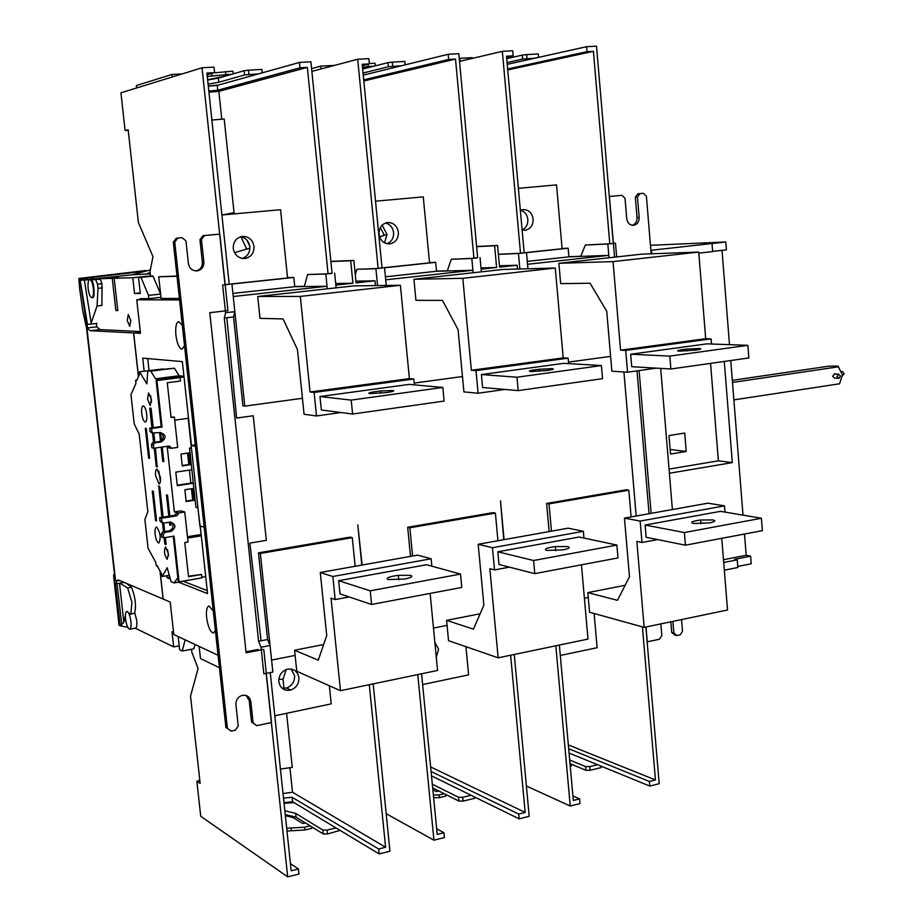 <?xml version="1.0" encoding="UTF-8"?>
<svg xmlns="http://www.w3.org/2000/svg" width="923" height="923" viewBox="0 0 923 923"><rect width="100%" height="100%" fill="white"/><g stroke="black" fill="none" stroke-linecap="round" stroke-linejoin="round"><path stroke-width="1.38" d="M737.754 566.434L751.218 563.78L750.618 556.165L734.581 559.303L737.235 559.846L723.713 562.488M744.503 534.013L746.188 555.288L750.618 556.165M722.028 250.341L729.493 344.671M730.751 360.524L743.003 515.149M650.461 245.299L725.801 241.988L726.424 249.845L712.637 251.391M724.336 570.172L737.846 567.495L737.235 559.846M723.494 559.707L746.188 555.288M669.383 473.257L732.32 462.619L724.278 361.447M91.377 279.265L132.277 274.789L150.345 269.931M119.621 580.486L115.64 581.178L86.9 327.977L96.753 326.857L96.373 323.465M179.2 645.835L173.674 646.885L171.99 631.713L173.582 632.463M135.277 628.205L173.674 646.885M134.781 612.826L136.742 620.568C137.158 625.24 136.719 627.767 135.427 628.171L129.866 629.198M178.185 636.57L179.639 649.792L182.212 651.038L185.142 639.835M130.951 621.629C130.039 615.526 128.678 612.134 126.866 611.43C125.586 611.845 125.147 614.383 125.574 619.045C126.474 625.125 127.835 628.517 129.658 629.232C130.939 628.84 131.366 626.302 130.951 621.629M115.64 581.178L118.432 579.979L163.106 599.027L159.979 570.841M138.496 376.515L133.662 332.961L140.354 332.188L133.558 332.949L90.177 330.699L86.9 327.977M133.558 332.949L138.415 376.688M90.177 330.699L100.065 329.58L140.284 331.553M96.753 326.857L100.065 329.58M91.342 278.954L112.26 278.342L115.871 310.578L117.798 310.613L114.187 278.284L132.785 277.731L134.527 293.479L140.284 293.445L138.531 277.558L153.068 276.242M140.365 298.637L148.857 298.637L148.499 295.36L141.011 277.477M89.658 279.438C88.204 280.119 87.708 283.176 88.17 288.611C88.977 294.229 90.2 297.252 91.85 297.691C93.304 297.021 93.8 293.976 93.338 288.53C92.531 282.888 91.308 279.854 89.658 279.438L96.442 279.196M127.236 320.408L128.297 314.535L130.801 320.523L129.739 326.396L127.236 320.408M132.785 277.731L150.518 275.908M118.352 277.858L114.187 278.284M118.467 277.708L112.26 278.342M132.277 274.789L150.287 273.843M134.527 293.479L140.227 292.879M193.922 648.8L182.212 651.038M362.128 565.026L357.789 524.899L361.816 565.084M160.983 297.333L148.857 298.637M504.062 539.643L500.474 500.808L503.762 539.701M160.625 294.068L148.499 295.36M616.668 256.929L615.503 243.164L607.83 243.984L609.007 257.771L608.799 255.371L568.903 256.848L580.717 256.409L585.344 245.033L609.791 243.776L593.408 51.33L507.742 69.906M476.614 246.51L497.578 245.46L499.562 267.162L517.145 265.236L499.435 265.778M636.178 516.026L623.925 371.969L636.178 516.026M335.845 285.092L352.921 283.223L350.694 260.724L353.867 260.401L356.082 282.876L374.98 280.8L375.453 285.599M481.102 269.181L496.609 267.485L494.624 245.76L497.578 245.46M517.145 265.236L517.491 269.055M546.624 503.439L549.012 503.889L628.828 490.182L626.313 489.778L546.624 503.439L549.15 531.579M407.678 527.264L409.835 527.783L495.386 513.096L493.09 512.623L407.678 527.264L410.516 556.373M258.452 552.854L260.344 553.454L352.286 537.671L350.232 537.117L258.452 552.854L267.601 639.547L270.047 645.5L261.024 647.242L258.59 641.277L267.601 639.547M332.072 273.162L325.807 274.039L327.284 288.818L327.03 286.245L233.231 296.525L244.791 406.12L242.934 405.866L233.542 316.958L224.301 318.02L258.59 641.277M334.645 273.093L336.122 287.849M325.807 274.039L307.601 274.535L304.302 286.557L294.76 286.684L293.814 277.442L287.526 277.592M307.601 274.535L328.069 273.796L307.359 67.391L218.843 91.365L221.774 119.217M161.006 297.564L158.779 297.564L161.006 297.564M224.301 318.02L225.57 312.712L222.628 285.034L229.204 284.088M231.915 284.042L234.834 311.662L233.542 316.958M261.024 647.242L263.851 673.871L272.85 672.071L270.047 645.5M234.834 311.662L225.57 312.712M335.684 283.499L352.921 283.223M477.653 257.69L471.815 258.475L473.141 272.747L472.911 270.266L436.51 271.258L447.286 270.958L451.301 259.271L473.926 258.255L455.512 59.072L363.824 80.982M374.98 280.8L355.92 281.157M480.041 257.598L481.356 271.847M471.815 258.475L451.301 259.271M377.565 285.576L375.915 268.697L382.03 267.855M384.545 267.774L386.264 285.461L385.71 279.819L472.911 270.266M311.87 71.383L357.697 59.245L378.13 268.455L356.889 269.297L355.274 274.708M375.915 268.697L356.889 269.297M330.884 261.359L353.867 260.401M330.907 261.544L350.694 260.724M480.998 267.935L496.609 267.485M476.626 246.66L494.624 245.76M519.857 268.997L518.461 253.502L498.385 254.344M459.539 61.403L502.343 51.319L520.514 253.283L498.385 254.263M518.461 253.502L524.149 252.752M526.491 252.648L527.933 268.778L527.529 264.278L608.799 255.371M607.83 243.984L585.344 245.033M152.676 276.104L138.531 277.558M117.775 310.37L115.871 310.578M150.137 272.423L145.511 274.339M725.801 241.988L650.877 250.306M698.815 253.133L712.648 251.587L712.025 243.672M651.857 253.79L651.569 250.283M669.037 469.103L718.382 460.819L732.32 462.619M710.56 363.385L718.382 460.819M684.716 433.06L686.227 451.474L670.536 454.047L669.002 435.564L684.716 433.06M670.156 449.466L686.227 451.474M385.422 276.808L436.51 271.258L435.668 262.328L429.495 262.547M384.476 267.774L435.668 262.328M375.534 201.179L423.276 196.876L429.53 262.847L382.78 267.832M414.219 383.091L462.469 376.526M386.991 243.73C391.583 241.768 393.786 238.053 393.602 232.596C392.817 227.439 390.106 224.254 385.468 223.02M387.695 222.524C393.625 222.605 397.19 225.858 398.39 232.261C398.436 238.745 395.586 242.611 389.829 243.88C383.864 243.88 380.253 240.638 379.018 234.165C378.972 227.635 381.857 223.747 387.648 222.524L387.695 222.524M363.72 79.863L448.647 59.453L455.512 59.072M448.647 59.453L448.163 54.284L458.823 53.696L477.664 257.852L473.926 258.255M382.134 225.154L387.037 234.477L384.476 242.795M447.343 270.785L436.498 271.085M363.258 75.144L448.163 54.284M357.697 59.245L368.831 58.634L369.338 63.906L362.335 65.706M378.13 268.455L382.041 268.039L362.197 64.31L369.338 63.906M383.299 235.261L384.187 234.961M387.037 234.477L379.607 236.865M401.54 65.741L388.387 66.744L387.983 62.637L392.298 62.129L392.69 66.237M363.051 73.032L388.387 66.744M405.151 64.852L404.816 61.426L392.298 62.129M362.658 69.029L387.983 62.637M321.158 68.925L320.869 66.121L333.838 65.406M311.593 68.614L320.869 66.121M320.304 66.283L315.274 67.633M369.304 63.537L374.992 63.214L375.246 65.856M368.092 64.229L368.312 66.525L362.485 67.217M368.312 66.525L373.803 66.214M368.6 67.529L362.612 68.533M386.172 813.694L433.937 840.195L444.401 837.565L443.94 832.719L437.214 834.392L421.569 673.79M433.937 840.195L417.773 674.586M431.514 775.874L519.141 818.839L529.191 816.324L514.261 654.465M431.087 771.49L518.703 814.074L519.141 818.839M518.703 814.074L525.164 812.459L430.649 766.944M443.94 832.719L436.671 828.785M525.164 812.459L510.627 655.215M471.088 795.28L462.735 797.299L463.104 801.106L458.904 801.083L458.546 797.276L462.735 797.299M432.322 784.215L458.546 797.276M474.814 797.103L474.93 798.233L463.104 801.106M432.691 787.919L458.904 801.083M433.372 794.922L439.048 794.957L444.24 793.711M432.875 789.834L436.36 791.599L438.84 791.011M439.048 794.957L439.302 797.657L445.878 796.076L445.717 794.461M439.302 797.657L433.625 797.61M327.03 286.245L294.76 286.684L232.908 293.41M231.858 284.042L293.814 277.442M221.912 214.99L280.569 209.717L287.561 277.973L230.392 284.065M244.791 406.12L302.432 398.286M242.23 258.428C247.491 256.536 250.018 252.625 249.833 246.706C248.898 241.168 245.818 237.846 240.615 236.75M242.495 236.38C248.864 236.461 252.706 239.807 254.021 246.429C254.102 253.144 251.056 257.159 244.895 258.498C238.48 258.509 234.604 255.163 233.242 248.472C233.161 241.711 236.242 237.684 242.461 236.392L242.495 236.38M298.406 869.016L291.183 870.816L270.243 672.59L266.159 673.409L287.688 876.85L298.937 874.035L298.406 869.016L290.422 863.593M195.076 644.496L193.715 648.834M191.499 649.261L191.822 652.18L198.087 668.552L190.53 696.127L200.141 783.408L196.864 781.262L200.718 816.267L287.688 876.85M283.972 802.549L292.568 801.741L379.157 853.925L389.933 851.225L373.18 683.874M292.568 801.741L292.095 797.264L378.661 848.998L379.157 853.925M378.661 848.998L385.595 847.268L292.51 792.222L283.026 793.572M283.499 798.072L292.095 797.264M286.199 669.567L283.015 679.236L284.099 689.527M280.43 769.044L292.279 767.405L286.591 713.294M292.51 792.222L289.937 767.705M385.595 847.268L369.292 684.693M199.795 780.27L196.864 781.262M278.838 679.293L283.015 679.236M336.018 827.931L327.077 830.089L327.48 834.011L323.246 833.965L322.842 830.042L327.077 830.089M284.849 810.798L295.637 813.336L322.842 830.042M293.895 802.549L284.065 803.425M340.068 830.365L327.48 834.011M286.695 828.266L304.59 827.181L310.128 825.854L296.041 817.132L285.242 814.582M310.128 825.854L323.246 833.965M305.317 822.878L302.675 823.501L293.422 817.755L285.357 815.597M304.59 827.181L304.878 829.962L311.893 828.277L311.743 826.846M304.878 829.962L286.984 831.046M628.828 490.182L631.101 516.926M549.012 503.889L551.458 531.175M588.263 597.458L584.386 598.231M594.124 613.495L597.123 647.704L560.307 655.48M352.286 537.671L355.159 566.272M260.344 553.454L271.581 660.072L295.118 655.422M329.349 685.743L331.207 703.868L274.812 715.787M289.995 690.219C283.846 690.842 280.119 688.004 278.827 681.716C278.7 675.555 281.446 671.402 287.053 669.279L287.791 669.106C293.941 668.529 297.644 671.367 298.914 677.632C299.04 683.735 296.329 687.877 290.768 690.023L289.995 690.219M282.161 688.258L286.476 688.016C292.014 685.87 294.714 681.762 294.587 675.682L291.103 669.025M208.298 86.22L217.24 85.401L217.747 90.235L299.987 67.806L307.359 67.391M299.987 67.806L299.444 62.441L310.913 61.806L332.084 273.37L328.069 273.796M222.097 214.978L234.038 212.636L224.208 119.009L211.875 120.048M234.038 212.636L234.604 213.848M246.891 240.095L249.775 246.268M304.359 286.338L294.737 286.476M160.625 294.045L153.01 276.092L150.541 276.173L150.034 271.512L152.964 256.617L138.381 222.478L128.159 129.739L125.09 130.501L120.936 92.808L202.033 67.783L214.021 67.125L214.597 72.594L207.098 74.821M217.24 85.401L299.444 62.441M208.933 92.162L218.843 91.365M202.033 67.783L225.016 284.78L229.227 284.33L206.914 73.021L214.597 72.594M217.747 90.235L208.817 91.054M245.933 249.037L246.568 248.829M125.09 130.501L128.228 130.362M249.891 248.137L234.5 252.671M258.405 73.898L244.56 74.959L244.122 70.702L248.483 70.183L248.922 74.44M208.275 86.001L218.497 85.043M244.56 74.959L218.832 82.239L208.079 84.131M262.259 72.825L261.901 69.433L248.483 70.183M207.652 80.036L218.393 78.12L244.122 70.702M172.116 77.013L171.851 74.475L182.235 73.898M136.592 87.973L136.327 85.562L171.851 74.475M213.513 72.917L232.965 71.175L233.242 73.84M225.524 71.59L225.835 74.613L207.271 76.482M225.835 74.613L231.719 74.278M227.162 75.594L207.617 79.782M226.827 317.72L236.611 418.061L253.237 415.754L266.332 540.336L249.868 543.116L261.059 640.804M218.082 655.295L173.812 634.516L170.213 602.061L163.198 599.062L160.094 571.06M140.238 299.41L140.469 298.625M176.997 276.254L158.733 276.796L161.098 298.429L179.408 298.441M179.558 299.906L136.766 299.779L147.034 298.671L140.158 298.66M219.432 667.744L200.487 658.56L199.149 646.412M133.662 332.961L140.481 333.307L136.766 299.779M200.222 526.041L207.548 593.593L178.554 582.171M170.317 578.929L167.028 577.636L169.82 577.152M201.156 534.648L197.903 507.915L195.941 507.362L189.503 448.07L191.499 448.474M144.173 371.184L142.73 358.136L182.362 361.608L191.465 445.405M166.809 575.721L167.028 577.636M215.405 630.663L213.351 633.063C210.236 631.967 207.998 626.809 206.625 617.579C206.025 610.484 206.844 606.619 209.071 605.973L213.282 611.049M184.519 345.64L182.073 349.182C179.189 348.479 177.135 343.806 175.901 335.141C175.266 327.077 176.189 322.554 178.67 321.55L182.327 325.415M204.202 527.264L199.91 525.948L191.165 445.451L195.434 446.305M191.165 445.451L195.272 444.863M183.412 581.328L207.225 590.616M149.041 370.573L147.715 358.574M189.503 448.07L191.419 447.793M158.733 276.796L176.974 276.012M201.445 239.507L203.856 262.028C203.925 266.955 201.664 269.92 197.084 270.912C192.319 270.935 189.434 268.501 188.419 263.586L185.984 240.984L182.143 237.684L177.816 238.088L174.747 242.045L227.416 728.385L231.119 731.12L235.284 730.231L238.226 726.089L235.919 704.584C235.815 700.061 237.846 697.015 242.011 695.434C246.822 694.65 249.764 696.669 250.814 701.503L253.11 722.94L256.767 725.663L271.512 722.536L263.759 649.354L246.118 652.792L209.786 312.678L227.912 310.636L219.812 234.13L204.479 235.573L201.445 239.507L199.956 239.622L202.979 235.7L204.479 235.573M227.416 728.385L225.904 727.543L173.305 242.161L176.362 238.215L182.143 237.684M256.767 725.663L251.552 722.109L249.268 700.719L246.256 695.538M258.082 649.469L246.014 651.811M215.313 234.5L202.979 235.7M195.791 270.947C200.256 269.874 202.437 266.92 202.356 262.109L199.956 239.622M253.11 722.94L251.552 722.109M732.493 382.434L838.361 366.823C839.33 366.004 835.857 365.831 827.943 366.293L732.32 380.345M838.361 366.823L842.387 374.796L839.607 383.783L733.877 399.89M834.484 378.13L832.592 376.261L834.807 373.93M842.48 371.565L844.141 373.734L842.399 375.869M838.857 378.384L840.438 375.996L838.476 374.138L836.976 376.515L838.857 378.384M169.313 575.294L162.252 576.517L161.433 573.518L157.129 565.637L156.125 565.28L155.814 562.465L148.095 548.343L144.876 519.453L147.842 511.804L139.177 434.064L134.216 423.911L130.951 394.629L135.912 383.507L135.589 380.645L136.962 379.964M156.114 380.449L161.225 426.876L162.044 427.026L156.922 380.541L156.114 380.449L162.76 379.607L155.456 378.765L150.784 371.15L147.795 370.827L146.884 383.887L139.535 371.761L139.361 374.565L136.592 380.795L135.831 380.103M153.749 448.232L151.868 447.817L151.499 444.401L152.964 442.452L154.845 442.844L153.368 444.794L153.749 448.232L169.174 446.028L171.009 447.493L167.974 446.19M171.009 447.493L171.101 448.336L167.282 447.528L174.355 511.884L178.197 513.038L178.289 513.869L176.362 513.292L174.909 515.242L159.61 517.676L159.991 521.08L161.825 522.51L163.717 523.11L169.994 522.106C176.074 524.149 176.489 527.241 171.24 531.406L164.756 532.467L163.29 534.429L163.659 537.832L174.043 536.125L179.085 581.836L201.895 577.844L201.526 574.487L188.523 576.748L184.773 542.539L188.038 541.997L184.762 511.988L178.197 513.038M197.522 578.606L174.147 582.944L177.827 577.671M174.147 582.944L171.09 581.732L167.225 567.749L162.252 576.517M152.272 491.013L153.299 491.301L156.575 520.872L155.549 520.549L152.272 491.013M169.463 522.187L169.786 525.083L170.859 525.418L170.49 522.049M168.805 516.211L166.463 494.959L167.536 495.259L169.832 516.049M155.629 475.887C155.272 471.722 155.71 469.415 156.933 468.988L160.36 477.099C160.706 481.275 160.267 483.583 159.044 483.998L155.629 475.887M153.218 427.637L151.084 408.312L149.78 408.104L151.96 427.811M152.549 433.152L153.564 442.371M154.21 448.163L156.241 466.484L157.152 466.946L155.468 447.978M153.853 433.395L154.833 442.186M151.395 399.521L150.137 405.52L147.495 398.944L148.615 392.933L151.395 399.521M165.367 537.555L166.14 544.501L164.813 544.051L164.121 537.763M163.452 531.74L162.46 522.706M161.86 517.318L158.791 486.029L159.725 486.513L163.117 517.122M164.709 531.533L163.775 523.099M168.448 553.835L167.132 559.303C164.259 554.769 163.729 550.627 165.529 546.889L168.448 553.835M141.75 413.562C141.357 408.981 141.83 406.432 143.157 405.924L143.33 405.935C144.888 406.651 146.019 409.477 146.711 414.392C147.092 418.984 146.63 421.523 145.303 422.019L145.119 422.007C143.561 421.257 142.43 418.442 141.75 413.562M155.145 534.186C154.776 529.86 155.214 527.483 156.483 527.056L156.772 527.102C160.44 532.848 161.121 538.155 158.837 543.024L158.537 542.978C156.956 541.963 155.825 539.032 155.145 534.186M162.217 447.02L163.833 461.627L162.76 461.373L161.19 447.159M152.964 442.452L159.414 441.54C164.063 439.013 164.456 435.991 160.59 432.472L161.513 440.571M159.587 432.587L160.602 441.84M146.342 428.572L149.641 458.339L148.615 458.096L145.315 428.376L146.342 428.572M195.065 499.308L193.957 498.997L192.815 488.521M188.938 452.928L190.103 463.623L191.223 463.877M191.373 447.793L188.177 418.315M183.954 376.272L179.154 375.753L174.389 368.196L147.795 370.827M139.535 371.761L162.875 368.946M184.762 511.988L180.885 510.857L174.355 511.884M190.011 452.766L180.977 454.081L182.269 465.93L191.292 464.592M193.322 483.225L177.297 485.66L175.808 472.126L191.857 469.738M195.157 500.128L186.158 501.535L184.865 489.744L193.876 488.359M200.799 534.544L187.461 536.736M201.283 535.825L187.611 538.086M205.702 576.552L201.825 577.233M188.454 576.148L201.526 574.487M178.289 513.869L176.835 515.819L161.502 518.276L161.871 521.68L163.717 523.11M179.085 581.836L178.254 581.513L173.27 536.251M164.756 532.467L162.852 531.833L161.398 533.794L161.767 537.186L163.659 537.832M162.852 531.833L169.324 530.783C173.651 528.487 174.205 525.579 170.997 522.06M174.909 515.242L176.835 515.819M159.61 517.676L161.502 518.276M161.871 521.68L159.991 521.08M161.398 533.794L163.29 534.429M156.495 565.961L157.245 565.834M156.922 380.541L180.112 377.599L180.481 381.026L167.271 382.722L171.078 417.519L174.378 417.069L177.701 447.39L171.101 448.336M154.845 442.844L161.317 441.921C166.659 437.883 166.267 434.745 160.117 432.518L151.926 433.037L150.068 431.549L149.688 428.122L151.568 428.48L151.949 431.918L153.806 433.395M162.044 427.026L151.568 428.48M155.456 378.765L179.154 375.753M180.112 377.599L184.012 376.838M182.269 376.861L164.986 379.053L160.348 378.522L177.539 376.342L182.269 376.861M174.389 368.196L150.784 371.15M188.511 418.269L174.724 420.161M171.043 417.196L174.378 417.069M161.19 426.53L149.688 428.122M150.068 431.549L151.949 431.918M153.368 444.794L151.499 444.401M164.386 378.995L178.035 377.403M177.539 376.342L178.197 377.38M190.103 463.623L188.73 463.819M182.223 465.515L188.811 464.546L187.565 453.124M177.251 485.221L190.83 483.144L189.411 470.095M190.819 483.041L193.265 482.66M193.957 498.997L192.584 499.216M191.442 488.729L192.676 500.035L186.111 501.062M156.529 520.387L155.549 520.549M170.801 524.91L169.786 525.083M158.825 471.03L160.371 481.471M157.498 466.3L156.241 466.484M150.622 395.782L151.51 402.255M158.41 486.156L159.056 486.063M167.559 549.739L168.563 555.958M163.786 461.223L162.76 461.373M149.607 457.958L148.615 458.096M478.183 544.27L568.187 528.175L583.371 531.325L492.467 547.72L478.183 544.27L483.883 605.096L473.487 629.14L446.582 620.371L480.122 613.783M446.582 620.371L448.532 640.666L498.155 657.822L587.997 639.085L581.444 564.818M583.371 531.325L583.959 538.051M492.467 547.72L494.532 569.918L489.848 568.695L498.155 657.822M509.427 567.149L494.532 569.918M534.786 573.633L498.997 564.484L497.82 551.792L579.125 537.024L616.876 545.066L617.983 557.919L534.786 573.633L533.598 560.515L616.876 545.066M497.82 551.792L533.598 560.515M563.145 549.854L546.693 550.431C543.52 549.139 546.404 547.847 555.346 546.578L567.668 546.578C570.656 547.501 569.156 548.597 563.145 549.854M442.475 300.402L415.938 300.333L413.919 279.277L462.804 278.319L471.365 370.273L476.014 370.608L478.114 393.233L463.911 391.906L458.085 329.661L442.475 300.402M568.626 363.627L568.153 358.17L476.014 370.608M413.919 279.277L503.081 269.447L555.277 268.028L563.203 357.905L568.153 358.17M462.804 278.319L555.277 268.028M471.365 370.273L563.203 357.905M504.985 389.448L478.114 393.233M481.402 374.553L563.803 363.339L601.404 365.566L602.534 378.672L518.184 390.602L482.602 387.498L481.402 374.553L516.972 377.219L518.184 390.602M516.972 377.219L601.404 365.566M547.166 370.492L530.598 371.565C527.471 371.069 530.425 370.296 539.47 369.235L551.862 368.646C554.827 368.969 553.258 369.581 547.166 370.492M672.879 621.387L673.848 633.016L676.778 635.555L680.32 634.782L682.501 631.194L681.532 619.587M632.29 225.293C635.509 224.104 637.101 221.52 637.032 217.54L635.336 197.314L637.816 193.818L641.254 193.495L643.377 193.299L646.4 196.287L651.165 253.813M609.295 196.495L621.975 195.318L609.422 196.507L614.58 257.159M637.02 370.873L649.065 513.719M676.778 635.555L674.632 634.955L671.713 632.428L670.825 621.814M672.394 509.542L660.683 368.392M660.833 623.902L661.814 635.566L659.391 639.247L647.265 641.82L646.008 626.994M639.097 370.573L651.119 513.35M643.377 193.299L639.939 193.622L637.458 197.13L639.154 217.39C639.154 221.82 637.308 224.451 633.616 225.304C629.786 225.281 627.49 223.066 626.729 218.636L625.021 198.318L621.975 195.318M671.713 632.428L673.848 633.016M635.336 197.314L637.458 197.13M639.939 193.622L637.816 193.818M495.386 513.096L497.947 540.74M409.835 527.783L412.581 556.004M447.067 625.379L433.475 628.067M465.942 646.688L468.607 674.851L422.619 684.566M434.848 642.373L438.563 649.25L436.302 657.326M283.107 318.931L259.998 318.343L257.725 296.491L300.31 296.41L310.047 391.998L314.12 392.448L316.508 415.973L304.071 414.265L297.448 349.586L283.107 318.931M414.392 384.868L413.827 378.995L314.12 392.448M257.725 296.491L353.855 285.888L400.386 285.276L409.397 378.615L413.827 378.995M300.31 296.41L400.386 285.276M310.047 391.998L409.397 378.615M340.991 412.523L316.508 415.973M319.969 396.532L409.154 384.395L442.832 387.452L444.125 401.078L352.598 414.035L321.331 409.974L319.969 396.532L351.202 400.097L352.598 414.035M351.202 400.097L442.832 387.452M386.449 392.575L369.661 393.625C367.158 393.013 370.688 392.137 380.241 391.006L392.702 390.464C395.217 390.879 393.129 391.583 386.449 392.575M590.074 283.234L560.665 283.615L558.876 263.297L613.034 261.601L620.568 350.175L625.702 350.405L627.548 372.2L611.868 371.208L606.734 311.224L590.074 283.234M711.495 344.002L711.091 338.879L625.702 350.405M558.876 263.297L641.797 254.16L698.734 252.06L705.703 338.706L711.091 338.879M613.034 261.601L698.734 252.06M620.568 350.175L705.703 338.706M656.38 368.15L627.548 372.2M630.663 354.236L707.041 343.841L747.884 345.34L748.865 357.962L670.883 368.992L631.724 366.696L630.663 354.236L669.821 356.116L670.883 368.992M669.821 356.116L747.884 345.34M695.63 350.105L679.305 351.178C675.636 350.786 678.105 350.094 686.7 349.102L698.988 348.479C702.322 348.721 701.203 349.263 695.63 350.105M507.662 68.971L587.016 51.688L593.408 51.33M587.016 51.688L586.59 46.692L596.523 46.15L613.287 243.395L609.791 243.776M580.775 256.271L568.891 256.709M507.235 64.333L586.59 46.692M502.343 51.319L512.692 50.742L513.153 55.83L506.612 57.33M520.514 253.283L524.172 252.89L506.508 56.211L513.153 55.83M535.202 58.114L522.672 59.072L522.326 55.103L526.583 54.607L526.929 58.587M507.085 62.568L522.672 59.072M538.594 57.364L538.282 53.949L526.583 54.607M506.727 58.645L522.326 55.103M473.384 58.137L471.965 57.664L472.034 58.461M460.127 61.264L459.85 58.345L471.965 57.664M459.262 58.484L459.85 58.345M507.858 57.053L507.973 58.368M624.456 518.115L708.01 503.173L724.474 505.873L640.17 521.08L624.456 518.115L629.474 576.783L617.475 600.342L587.847 592.624L625.136 585.297M587.847 592.624L589.566 612.237L644.15 627.375L727.532 609.999L721.763 538.317M724.474 505.873L724.97 512.103M640.17 521.08L641.981 542.482L636.835 541.42L644.15 627.375M657.591 539.586L641.981 542.482M685.42 545.181L646.146 537.278L645.108 525.037L720.505 511.342L761.406 518.253L762.375 530.644L685.42 545.181L684.37 532.548L761.406 518.253M645.108 525.037L684.37 532.548M709.637 522.88L693.427 523.503C689.735 522.36 692.135 521.195 700.626 520.007L712.856 519.937C716.213 520.734 715.14 521.714 709.637 522.88M526.398 786.027L570.241 806.033L580.013 803.575L579.586 798.88L573.321 800.449L559.373 645.062M570.241 806.033L555.831 645.8M569.064 753.053L649.804 786.084L659.195 783.731L645.881 627.017M568.672 748.738L649.411 781.469L649.804 786.084M649.411 781.469L655.457 779.958L568.337 744.93M579.586 798.88L572.906 795.903M655.457 779.958L642.42 626.902M597.573 764.717L589.739 766.609L590.062 770.29L585.92 770.29L585.597 766.609L589.739 766.609M569.687 759.998L585.597 766.609M601.011 766.125L601.15 767.601L590.062 770.29M570.01 763.633L585.92 770.29M570.241 766.182L571.441 765.894L571.279 764.163M527.275 261.382L568.903 256.848L568.141 248.206L562.095 248.472M526.41 252.648L568.141 248.206M518.368 188.327L556.523 184.888L562.119 248.725L524.529 252.729M568.499 362.104L610.599 356.382M520.353 210.386L523.145 209.579C528.717 209.683 532.04 212.832 533.136 219.039C533.159 225.304 530.483 229.042 525.106 230.242L522.106 230.012C526.11 227.958 528.025 224.439 527.852 219.42C527.183 214.632 524.795 211.575 520.687 210.236M87.42 327.919L87.027 324.469L89.277 324.215L86.624 324.446L79.793 279L78.847 278.469L79.724 289.372L82.793 311.109L86.554 328.184L114.602 575.26L113.633 574.856L113.806 577.706M126.705 583.509L131.47 587.305L127.662 587.974L119.759 583.14L116.436 583.717L116.148 581.086M119.759 583.14L124.074 582.39M131.47 587.305C135.346 597.077 136.396 605.719 134.62 613.218L130.408 614.256L127.028 611.407M130.547 614.233L134.62 613.218M119.494 583.186L123.867 622.46L120.105 625.759L127.801 627.363M134.458 628.355L135.946 628.528M123.867 622.46L125.413 615.283M114.533 574.625L113.633 574.856M120.105 625.759L119.032 625.229L113.806 577.717M116.436 583.717L115.34 583.232L120.175 625.402M78.847 278.469L145.961 270.497M140.792 271.65L79.793 279M79.966 279L87.443 324.365M90.708 279.334L80.047 280.338M91.031 279.738L95.542 279.577L97.526 284.134L101.968 283.673L100.203 279.104L91.031 279.738C93.996 279.773 95.496 299.767 92.3 297.644L92.058 297.633M101.968 283.673L101.934 305.421L97.065 305.951L91.181 323.027L84.351 279.981L80.601 280.28M89.277 324.215L96.961 323.408M90.419 324.135L91.181 323.027M84.351 279.981L89.035 279.819M102.441 287.895L98 288.357L97.526 284.134M98 288.357L97.065 305.951M127.662 587.974L131.897 602.2L130.893 613.887M320.269 572.514L417.496 555.127L431.133 558.773L332.834 576.506L320.269 572.514L326.73 635.647L318.25 660.176L294.575 650.23L323.661 644.519M294.575 650.23L296.768 671.263L340.483 690.692L437.56 670.456L430.13 593.408M431.133 558.773L431.849 566.18M332.834 576.506L335.176 599.569L331.057 598.15L340.483 690.692M349.182 596.962L335.176 599.569M371.588 604.473L339.987 593.881L338.649 580.694L426.564 564.726L460.519 574.071L461.788 587.432L371.588 604.473L370.227 590.824L460.519 574.071M338.649 580.694L370.227 590.824M404.689 579.033L388.018 579.552C385.456 578.075 388.895 576.667 398.332 575.306L410.723 575.387C413.285 576.448 411.266 577.671 404.689 579.033M296.041 817.132L295.637 813.336M218.832 82.239L218.393 78.12M173.305 242.161L174.747 242.045M203.856 262.028L202.356 262.109M249.268 700.719L250.814 701.503M169.105 530.817L171.02 531.44M159.264 441.563L161.156 441.944M639.154 217.39L637.032 217.54M87.385 277.985L87.373 279.565M100.203 279.104L95.542 279.577M150.334 270.012L149.111 270.058M388.929 243.937L389.829 243.88M380.322 227.577L384.395 235.365M243.741 258.555L244.895 258.498M284.042 802.537L283.569 798.06M291.126 827.654L291.414 830.435M286.476 688.016L290.768 690.023M230.081 213.444L230.438 214.228M240.972 236.807L246.729 249.164M208.379 86.22L208.886 91.054M211.921 76.101L211.644 73.471M197.084 270.912L195.988 270.958M841.591 371.692L842.549 371.554M838.199 378.326L834.565 378.118M838.476 374.138L834.092 373.896M169.324 530.783L171.24 531.406M159.414 441.54L161.317 441.921M166.059 543.82L165.102 543.982M555.346 546.578L555.715 550.743M539.655 371.288L539.47 369.235M380.461 393.256L380.241 391.006M686.85 350.971L686.7 349.102M700.626 520.007L700.938 523.803M524.368 230.288L525.106 230.242M121.813 624.917L117.013 583.613M398.332 575.306L398.771 579.829"/></g></svg>
